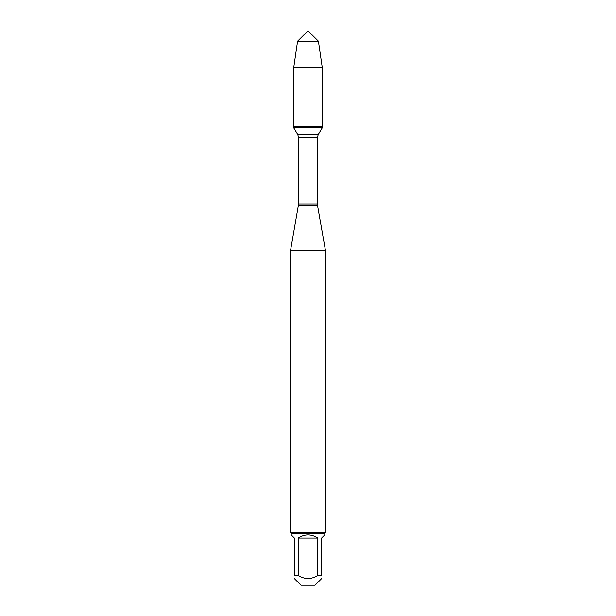 <?xml version="1.0" encoding="UTF-8"?>
<svg xmlns="http://www.w3.org/2000/svg" width="616" height="616" viewBox="0 0 616 616"><rect width="100%" height="100%" fill="white"/><g stroke="black" fill="none" stroke-linecap="round" stroke-linejoin="round"><path stroke-width="0.92" d="M293.747 127.835L322.253 127.835L322.253 126.534L293.747 126.534L293.747 127.835L297.798 134.565L298.629 137.584L298.629 203.919L290.529 250.558L290.529 532.655L325.471 532.655L325.471 250.558L290.529 250.558M298.514 205.274L317.486 205.274L325.471 250.558M321.614 578.601L315.015 585.2L300.985 585.2L294.386 578.601M317.802 538.068C311.265 533.887 304.735 533.887 298.198 538.068L317.802 538.068L317.802 575.444C311.265 579.525 304.735 579.525 298.198 575.444L294.386 575.444C294.386 579.525 294.386 579.525 294.386 575.444L294.386 538.068L291.229 534.904L291.229 533.348L324.771 533.348L324.771 534.904L321.614 538.068L321.614 575.444C321.614 579.525 321.614 579.525 321.614 575.444L317.802 575.444M298.198 538.068L298.198 575.444M324.771 533.348L325.471 532.655M293.747 126.534L322.253 126.534L322.253 67.398L293.747 67.398L293.747 126.534L293.747 67.398L297.582 41.218L308 30.8L308 41.218M318.418 41.218L297.582 41.218L308 30.8L318.418 41.218L322.253 67.398M298.629 203.919L317.371 203.919L317.371 137.584L298.629 137.584M297.798 134.565L318.202 134.565L322.253 127.835M317.371 137.584L318.202 134.565M317.486 205.274L317.371 203.919M291.229 533.348L290.529 532.655M297.582 41.218L293.747 67.398"/></g></svg>
